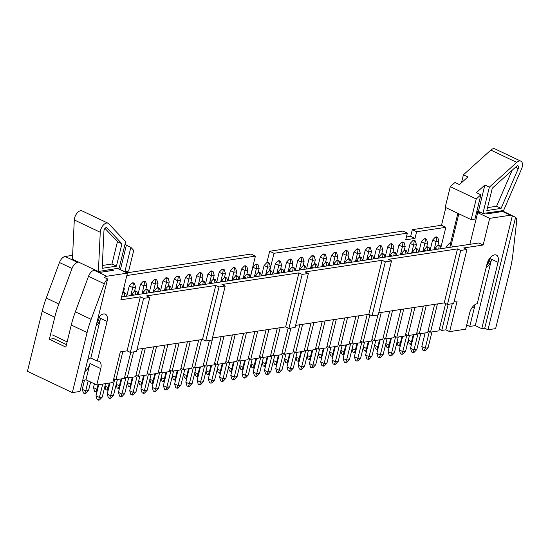 <?xml version="1.0" encoding="UTF-8"?>
<svg xmlns="http://www.w3.org/2000/svg" width="549" height="549" viewBox="0 0 549 549"><rect width="100%" height="100%" fill="white"/><g stroke="black" fill="none" stroke-linecap="round" stroke-linejoin="round"><path stroke-width="0.82" d="M378.769 312.8L444.223 302.904L457.489 248.903L460.735 250.44L466.925 249.507L463.685 247.963L483.147 245.026L489.694 218.358L510.398 215.229A7.178 3.96 115.4 0 1 511.833 215.414A7.178 3.96 115.4 0 1 512.354 215.757L515.6 217.294A7.178 3.96 115.4 0 1 516.657 221.467L512.725 255.608A71.747 39.576 115.4 0 1 510.371 268.55L495.617 328.618L487.972 329.777L484.726 328.24L481.761 328.686L498.053 262.347A8.969 4.948 115.4 0 0 496.371 255.079A8.969 4.948 115.4 0 0 486.997 264.021L477.253 303.686A8.969 4.948 115.4 0 0 469.676 312.861L465.662 329.194L449.631 331.617L457.166 300.948L454.181 301.401M295.609 325.372L368.811 314.303L382.077 260.301L385.323 261.839L391.512 260.905L388.267 259.368L457.489 248.903M445.843 207.632L441.513 225.262L445.836 227.32L416.643 231.733L412.32 229.674L410.679 236.344L406.404 236.99M441.513 225.262L412.32 229.674M72.619 255.354L65.105 256.486A7.178 3.96 115.4 0 0 59.457 262.504L46.274 298.038A71.747 39.576 115.4 0 0 42.204 311.242L27.45 371.309L72.331 392.61L79.976 391.451L107.604 278.974A7.178 3.96 115.4 0 0 104.331 283.799L91.155 319.34A71.747 39.576 115.4 0 0 87.085 332.543L72.331 392.61M249.273 274.624L247.976 274.006L246.913 274.171L248.21 274.781L249.273 274.624L250.172 277.533L255.422 256.102L251.092 254.05L126.84 272.832M416.643 231.733L415.003 238.396L405.718 239.803L407.358 233.133L403.028 231.081L269.676 251.243L266.896 262.552L268.18 263.17L269.243 263.012L267.946 262.395L266.883 262.552L264.096 265.51L261.564 275.811M269.717 270.719L273.999 253.295L407.358 233.133M440.847 247.64L445.836 227.32M484.726 328.24L512.354 215.757M137.044 349.342L202.506 339.447L215.771 285.446L219.01 286.983L225.207 286.05L221.961 284.506L298.924 272.874L302.163 274.411L288.904 328.419L295.094 327.478L308.36 273.477L302.163 274.411M84.862 371.577A8.969 4.948 -64.6 0 0 89.974 363.493L100.79 368.626L96.775 384.959L112.813 382.536L120.341 351.868L127.087 350.845L140.352 296.844L143.598 298.382L149.788 297.448L146.549 295.911L215.771 285.446M126.846 275.536L255.422 256.102M66.456 344.621L53.781 338.609L49.355 339.275L65.846 347.105L71.267 325.035A71.747 39.576 115.4 0 1 75.337 311.832L88.519 276.298A7.178 3.96 115.4 0 1 94.167 270.28L106.739 276.25L127.443 273.121L120.89 299.788L140.352 296.844M106.739 276.25A7.178 3.96 115.4 0 0 104.365 277.43L107.604 278.974M87.813 359.554A8.969 4.948 -64.6 0 1 90.818 358.044L100.563 318.379L107.048 321.46A8.969 4.948 115.4 0 0 105.367 314.193A8.969 4.948 115.4 0 0 97.846 318.701M107.048 321.46L97.31 361.125A8.969 4.948 115.4 0 1 99.108 361.359A8.969 4.948 115.4 0 1 100.79 368.626M122.88 351.484L115.949 379.688L124.355 378.419L130.765 352.321M133.592 351.895L127.183 377.993L135.589 376.724L142.514 348.512M145.348 348.087L138.417 376.298L146.823 375.022L153.747 346.817M156.582 346.392L149.651 374.596L158.057 373.327L164.988 345.115M167.816 344.69L160.884 372.901L169.291 371.625L176.222 343.42M179.049 342.995L172.125 371.199L180.525 369.93L187.456 341.718M190.283 341.293L183.359 369.504L191.759 368.228L198.69 340.023M201.517 339.598L194.593 367.803L202.993 366.533L209.409 340.435M212.751 337.896L205.827 366.108L214.227 364.831L221.158 336.626M223.992 336.201L217.061 364.406L225.467 363.136L232.392 334.924M235.226 334.499L228.295 362.711L236.701 361.441L243.626 333.229M246.46 332.804L239.529 361.009L247.935 359.739L254.86 331.534M257.694 331.102L250.763 359.314L259.169 358.044L266.1 329.832M268.928 329.407L261.997 357.612L270.403 356.342L277.334 328.137M280.162 327.705L273.237 355.917L281.637 354.647L288.163 328.069M290.881 328.117L284.471 354.215L292.871 352.945L299.802 324.74M302.629 324.308L295.705 352.52L304.105 351.25L311.036 323.038M313.863 322.613L306.939 350.818L315.339 349.548L322.27 321.343M325.104 320.911L318.173 349.123L326.58 347.853L333.504 319.642M336.338 319.216L329.407 347.421L337.813 346.151L344.738 317.946M347.572 317.514L340.641 345.726L349.047 344.456L355.972 316.245M358.806 315.819L351.875 344.024L360.281 342.754L367.212 314.55M369.868 314.81L363.109 342.329L371.515 341.059L377.925 314.954M381.274 312.422L374.349 340.627L382.749 339.357L389.68 311.153M392.508 310.72L385.583 338.932L393.983 337.662L400.914 309.451M403.741 309.025L396.817 337.23L405.217 335.961L412.148 307.756M414.975 307.323L408.051 335.535L416.451 334.266L423.382 306.054M426.216 305.628L419.285 333.833L427.692 332.564L434.616 304.359M437.45 303.926L430.519 332.138L438.926 330.869L445.63 303.57M90.818 358.044L97.31 361.125M117.397 268.351L127.443 273.121M74.17 260.027L72.948 260.205L76.709 261.99M113.767 378.652L115.949 379.688M96.775 384.959L85.967 379.826L82.714 380.32M452.259 303.721L445.843 329.819L449.631 331.617M445.843 329.819L441.753 330.436L439.31 329.283M428.076 330.978L430.519 332.138M416.842 332.68L419.285 333.833M405.608 334.375L408.051 335.535M394.374 336.077L396.817 337.23M383.14 337.772L385.583 338.932M371.906 339.474L374.349 340.627M360.672 341.169L363.109 342.329M349.439 342.871L351.875 344.024M338.198 344.566L340.641 345.726M326.964 346.261L329.407 347.421M315.73 347.963L318.173 349.123M304.496 349.658L306.939 350.818M293.262 351.36L295.705 352.52M282.028 353.055L284.471 354.215M270.794 354.757L273.237 355.917M259.56 356.452L261.997 357.612M248.326 358.154L250.763 359.314M237.086 359.849L239.529 361.009M225.852 361.551L228.295 362.711M214.618 363.246L217.061 364.406M203.384 364.948L205.827 366.108M192.15 366.643L194.593 367.803M180.916 368.345L183.359 369.504M169.682 370.04L172.125 371.199M158.448 371.742L160.884 372.901M147.214 373.437L149.651 374.596M135.974 375.139L138.417 376.298M124.74 376.834L127.183 377.993M100.563 318.379A8.969 4.948 -64.6 0 1 96.061 325.982M212.456 337.944L285.658 326.875L298.924 272.874M448.162 304.338L441.753 330.436M486.126 267.576A8.969 4.948 -64.6 0 0 491.568 259.272L475.269 325.605L481.761 328.686M475.269 325.605L469.745 326.442L466.698 324.994M308.36 273.477L305.114 271.933L382.077 260.301M486.085 212.991L487.69 213.753L502.555 211.502L500.949 210.741M474.604 304.908A8.969 4.948 -64.6 0 1 474.247 308.106L469.745 326.442M469.882 244.319L477.664 212.648L480.313 212.243M477.664 212.648L489.694 218.358M121.583 296.975L478.817 242.974L483.147 245.026M486.682 265.297A8.969 4.948 115.4 0 0 490.216 258.627A8.969 4.948 115.4 0 0 490.449 257.433M285.658 326.875L288.904 328.419M487.972 329.777L515.6 217.294M450.448 243.557L457.873 213.341M98.902 272.524L113.767 270.28L111.557 269.236M59.457 262.504L72.022 268.468A7.178 3.96 -64.6 0 1 77.677 262.456M273.999 253.295L269.676 251.243M72.022 268.468L58.846 304.002A71.747 39.576 -64.6 0 0 54.776 317.212L49.355 339.275M444.223 302.904L447.469 304.441L453.659 303.508L466.925 249.507M368.811 314.303L372.057 315.847L378.247 314.906L391.512 260.905M202.506 339.447L205.745 340.984L211.941 340.051L225.207 286.05M127.087 350.845L130.333 352.389L136.523 351.449L149.788 297.448M96.782 323.038A8.969 4.948 115.4 0 0 99.211 317.734A8.969 4.948 115.4 0 0 99.451 316.54M89.974 363.493L85.967 379.826M108.901 271.014L109.258 269.58M130.333 352.389L143.598 298.382M205.745 340.984L219.01 286.983M447.469 304.441L460.735 250.44M415.003 238.396L410.679 236.344M372.057 315.847L385.323 261.839M121.94 243.797L106.959 227.835A2.546 1.407 115.4 0 0 106.719 227.657A2.546 1.407 115.4 0 0 104.976 228.398A2.546 1.407 115.4 0 0 103.953 230.868L102.183 268.317L116.443 266.155L121.94 243.797L117.452 241.67L104.983 228.384M98.388 271.522L119.167 268.084L125.632 241.752L108.723 223.724A7.178 3.96 115.4 0 0 108.036 223.217A7.178 3.96 115.4 0 0 103.13 225.296A7.178 3.96 115.4 0 0 100.254 232.261L98.388 271.522L93.9 269.387L93.556 270.431M108.036 223.217L82.082 210.898A7.178 3.96 115.4 0 0 77.176 212.978A7.178 3.96 115.4 0 0 74.3 219.943L72.434 259.203L93.9 269.387M76.407 262.889L76.922 261.331M52.574 334.986L67.129 341.89M119.943 269.559L124.898 271.618L128.658 271.048L133.736 250.385L130.868 247.325L126.38 245.197L125.117 243.852M124.898 271.618L130.868 247.325M120.409 269.49L126.38 245.197M102.313 265.483L111.955 264.028L117.452 241.67M111.955 264.028L116.443 266.155M461.462 182.755L463.411 174.815L490.827 150.09A7.178 3.96 -64.6 0 1 494.91 148.861L520.864 161.18A7.178 3.96 -64.6 0 1 521.55 168.941L503.522 210.644L482.9 213.472L489.365 187.134L516.781 162.408A7.178 3.96 -64.6 0 1 520.864 161.18M516.575 166.285L492.302 188.183L486.812 210.542L501.079 208.387L518.27 168.605A2.546 1.407 115.4 0 0 518.023 165.853A2.546 1.407 115.4 0 0 516.575 166.285M503.522 210.644L503.056 210.425M451.429 244.017L458.847 213.801M482.9 213.472L478.412 211.338L478.104 212.58M476.8 211.427L478.454 211.173L484.877 185.006L489.365 187.134M471.159 219.648L476.237 198.978L480.89 194.785L474.919 219.078L471.159 219.648L445.205 207.33L450.283 186.66L454.936 182.467L459.424 184.594L467.899 176.95L463.411 174.815M476.237 198.978L450.283 186.66M484.877 185.006L476.402 192.658L480.89 194.785M487.526 207.625L496.591 206.252L501.079 208.387M496.591 206.252L512.128 170.3M489.886 258.099A8.969 4.948 -64.6 0 1 489.811 258.435A8.969 4.948 -64.6 0 1 486.915 264.364M429.332 331.575L425.249 348.196L428.076 347.771L431.974 331.919M450.201 243.433L449.137 243.598L450.434 244.216L451.498 244.051L450.201 243.433M448.471 247.558L446.351 246.549L446.014 247.928M425.132 332.955L421.79 346.556L425.249 348.196L424.233 350.886L422.936 350.269L421.79 346.556M428.076 347.771L425.297 350.722L424.233 350.886M451.498 244.051L452.397 246.968M449.137 243.598L446.351 246.549M450.434 244.216L449.947 247.338M437.917 245.293L438.912 241.244L436.078 241.677L434.101 249.733M436.462 236.921L435.405 237.079L436.702 237.696L437.759 237.532L436.462 236.921M413.219 334.753L411.517 341.684L412.196 341.581M436.702 237.696L436.078 241.677L432.619 240.03L430.087 250.337M408.312 340.16L411.517 341.684L410.501 344.367L409.204 343.749L408.216 340.558M411.544 344.209L410.501 344.367M437.759 237.532L438.912 241.244M435.405 237.079L432.619 240.03M418.098 333.27L414.015 349.898L416.842 349.466L420.74 333.614M438.96 245.135L437.903 245.293L439.2 245.911L440.264 245.753L438.96 245.135M437.237 249.26L435.117 248.251L434.781 249.63M413.891 334.65L410.556 348.251L414.015 349.898L412.999 352.582L411.702 351.971L410.556 348.251M416.842 349.466L414.063 352.424L412.999 352.582M440.264 245.753L441.163 248.663M437.903 245.293L435.117 248.251M439.2 245.911L438.713 249.033M406.864 334.972L402.781 351.593L405.608 351.168L409.506 335.315M427.726 246.83L426.669 246.995L427.966 247.613L429.023 247.448L427.726 246.83M426.003 250.955L423.883 249.946L423.54 251.325M402.657 336.352L399.315 349.953L402.781 351.593L401.765 354.283L400.468 353.666L399.315 349.953M405.608 351.168L402.822 354.119L401.765 354.283M429.023 247.448L429.929 250.365M426.525 239.234L425.228 238.616L424.164 238.774L425.468 239.391L426.525 239.234L427.671 242.946L426.683 246.988L423.883 249.946M427.966 247.613L427.479 250.735M395.63 336.667L391.547 353.295L394.374 352.863L398.272 337.011M416.492 248.532L415.435 248.69L416.732 249.308L417.789 249.15L416.492 248.532M414.769 252.65L412.649 251.648L412.306 253.027M391.423 338.047L388.081 351.648L391.547 353.295L390.531 355.978L389.234 355.368L388.081 351.648M394.374 352.863L391.588 355.821L390.531 355.978M417.789 249.15L418.688 252.06M415.435 248.69L412.649 251.648M416.732 249.308L416.245 252.43M384.396 338.369L380.306 354.99L383.14 354.565L387.031 338.712M405.258 250.227L404.194 250.392L405.498 251.003L406.555 250.845L405.258 250.227M403.536 254.352L401.415 253.343L401.072 254.722M380.189 339.749L376.847 353.35L380.306 354.99L379.297 357.68L377.993 357.063L376.847 353.35M383.14 354.565L380.354 357.516L379.297 357.68M406.555 250.845L407.454 253.762M404.057 242.631L402.76 242.013L401.696 242.171L402.993 242.788L404.057 242.631L405.203 246.343L404.208 250.385L401.415 253.343M405.498 251.003L405.004 254.132M427.671 242.946L424.844 243.372L422.867 251.428M401.978 336.455L400.283 343.379L400.955 343.276M425.468 239.391L424.844 243.372L421.385 241.732L418.853 252.039M397.078 341.862L400.283 343.379L399.267 346.062L397.963 345.451L396.982 342.26M400.31 345.904L399.267 346.062M424.164 238.774L421.385 241.732M415.449 248.69L416.437 244.641L413.61 245.074L411.626 253.13M413.994 240.318L412.93 240.476L414.227 241.093L415.291 240.929L413.994 240.318M390.744 338.15L389.042 345.074L389.721 344.978M414.227 241.093L413.61 245.074L410.151 243.427L407.619 253.734M385.844 343.557L389.042 345.074L388.026 347.764L386.729 347.146L385.748 343.955M389.076 347.606L388.026 347.764M415.291 240.929L416.437 244.641M412.93 240.476L410.151 243.427M405.203 246.343L402.376 246.769L400.393 254.825M379.51 339.852L377.808 346.776L378.487 346.673M402.993 242.788L402.376 246.769L398.91 245.129L396.385 255.436M374.61 345.259L377.808 346.776L376.792 349.459L375.495 348.848L374.514 345.657M377.842 349.301L376.792 349.459M401.696 242.171L398.91 245.129M392.974 252.087L393.969 248.038L391.142 248.471L389.159 256.527M391.526 243.715L390.463 243.873L391.76 244.49L392.823 244.326L391.526 243.715M368.276 341.547L366.574 348.471L367.254 348.368M391.76 244.49L391.142 248.471L387.676 246.824L385.151 257.131M363.376 346.954L366.574 348.471L365.559 351.161L364.261 350.543L363.273 347.352M366.608 351.003L365.559 351.161M392.823 244.326L393.969 248.038M390.463 243.873L387.676 246.824M373.155 340.064L369.072 356.692L371.906 356.26L375.797 340.407M394.024 251.929L392.96 252.087L394.257 252.705L395.321 252.547L394.024 251.929M392.302 256.047L390.181 255.045L389.838 256.424M368.955 341.444L365.613 355.045L369.072 356.692L368.056 359.375L366.759 358.758L365.613 355.045M371.906 356.26L369.12 359.218L368.056 359.375M395.321 252.547L396.22 255.457M392.96 252.087L390.181 255.045M394.257 252.705L393.77 255.827M381.068 257.749L378.94 256.74L381.727 253.789L383.024 254.4L384.087 254.242L382.79 253.624L381.727 253.789L382.735 249.74L379.901 250.166L377.925 258.222M380.292 245.41L379.229 245.568L380.526 246.185L381.589 246.027L380.292 245.41M357.042 343.249L355.34 350.173L356.02 350.07M380.526 246.185L379.901 250.166L376.442 248.525L373.91 258.826M352.142 348.656L355.34 350.173L354.325 352.856L353.028 352.245L352.039 349.054M355.375 352.698L354.325 352.856M381.589 246.027L382.735 249.74M379.229 245.568L376.442 248.525M361.921 341.766L357.838 358.387L360.672 357.962L364.563 342.109M378.94 256.74L378.604 258.119M357.722 343.146L354.38 356.747L357.838 358.387L356.823 361.077L355.526 360.46L354.38 356.747M360.672 357.962L357.886 360.913L356.823 361.077M384.087 254.242L384.986 257.158M383.024 254.4L382.536 257.522M369.834 259.444L367.706 258.442L370.493 255.484L371.79 256.102L372.853 255.944L371.556 255.326L370.493 255.484L371.501 251.435L368.667 251.867L366.691 259.924M369.058 247.112L367.995 247.27L369.292 247.887L370.355 247.723L369.058 247.112M345.808 344.944L344.106 351.868L344.786 351.765M369.292 247.887L368.667 251.867L365.209 250.22L362.676 260.528M340.902 350.351L344.106 351.868L343.091 354.558L341.794 353.94L340.805 350.749M344.141 354.4L343.091 354.558M370.355 247.723L371.501 251.435M367.995 247.27L365.209 250.22M350.687 343.461L346.604 360.089L349.439 359.657L353.33 343.804M367.706 258.442L367.37 259.821M346.488 344.841L343.146 358.442L346.604 360.089L345.589 362.772L344.292 362.155L343.146 358.442M349.439 359.657L346.652 362.615L345.589 362.772M372.853 255.944L373.752 258.853M371.79 256.102L371.302 259.224M359.272 257.179L360.268 253.137L357.433 253.563L355.457 261.619M357.824 248.807L356.761 248.965L358.058 249.582L359.121 249.424L357.824 248.807M334.574 346.645L332.872 353.57L333.552 353.467M358.058 249.582L357.433 253.563L353.975 251.922L351.442 262.223M329.668 352.046L332.872 353.57L331.857 356.253L330.56 355.642L329.572 352.451M332.907 356.095L331.857 356.253M359.121 249.424L360.268 253.137M356.761 248.965L353.975 251.922M339.454 345.163L335.37 361.784L338.205 361.359L342.096 345.506M360.322 257.021L359.259 257.186L360.556 257.797L361.619 257.639L360.322 257.021M358.593 261.146L356.473 260.137L356.136 261.516M335.254 346.543L331.912 360.144L335.37 361.784L334.355 364.474L333.058 363.857L331.912 360.144M338.205 361.359L335.418 364.31L334.355 364.474M361.619 257.639L362.518 260.555M359.259 257.186L356.473 260.137M360.556 257.797L360.069 260.919M347.359 262.841L345.239 261.839L348.025 258.881L349.322 259.499L350.386 259.341L349.089 258.723L348.025 258.881L349.034 254.832L346.199 255.264L344.223 263.321M346.584 250.509L345.527 250.667L346.824 251.284L347.881 251.119L346.584 250.509M323.34 348.341L321.639 355.265L322.318 355.162M346.824 251.284L346.199 255.264L342.741 253.617L340.208 263.925M318.434 353.748L321.639 355.265L320.623 357.955L319.326 357.337L318.338 354.146M321.666 357.797L320.623 357.955M347.881 251.119L349.034 254.832M345.527 250.667L342.741 253.617M328.22 346.858L324.136 363.486L326.964 363.054L330.862 347.201M345.239 261.839L344.902 263.218M324.02 348.238L320.678 361.839L324.136 363.486L323.121 366.169L321.824 365.552L320.678 361.839M326.964 363.054L324.185 366.011L323.121 366.169M350.386 259.341L351.285 262.25M349.322 259.499L348.835 262.621M336.805 260.576L337.8 256.534L334.965 256.959L332.989 265.016M335.35 252.204L334.293 252.362L335.59 252.979L336.647 252.821L335.35 252.204M312.107 350.036L310.405 356.967L311.084 356.864M335.59 252.979L334.965 256.959L331.507 255.319L328.975 265.62M307.2 355.443L310.405 356.967L309.389 359.65L308.092 359.039L307.104 355.848M310.432 359.492L309.389 359.65M336.647 252.821L337.8 256.534M334.293 252.362L331.507 255.319M316.986 348.56L312.903 365.181L315.73 364.756L319.628 348.903M337.848 260.418L336.791 260.583L338.088 261.194L339.152 261.036L337.848 260.418M336.125 264.543L334.005 263.534L333.668 264.913M312.779 349.939L309.444 363.541L312.903 365.181L311.887 367.871L310.59 367.254L309.444 363.541M315.73 364.756L312.951 367.706L311.887 367.871M339.152 261.036L340.051 263.945M336.791 260.583L334.005 263.534M338.088 261.194L337.601 264.316M324.891 266.238L322.771 265.236L325.557 262.278L326.854 262.896L327.911 262.738L326.614 262.12L325.557 262.278L326.559 258.229L323.732 258.661L321.755 266.718M324.116 253.899L323.052 254.063L324.356 254.681L325.413 254.516L324.116 253.899M300.866 351.737L299.171 358.662L299.843 358.559M324.356 254.681L323.732 258.661L320.273 257.014L317.741 267.322M295.966 357.145L299.171 358.662L298.155 361.352L296.851 360.734L295.87 357.543M299.198 361.194L298.155 361.352M325.413 254.516L326.559 258.229M323.052 254.063L320.273 257.014M305.752 350.255L301.669 366.883L304.496 366.451L308.394 350.598M322.771 265.236L322.428 266.615M301.545 351.635L298.203 365.236L301.669 366.883L300.653 369.566L299.356 368.949L298.203 365.236M304.496 366.451L301.71 369.408L300.653 369.566M327.911 262.738L328.817 265.647M326.854 262.896L326.367 266.018M313.657 267.939L311.537 266.931L314.323 263.98L315.62 264.591L316.677 264.433L315.38 263.815L314.323 263.98L315.325 259.931L312.498 260.356L310.514 268.413M312.882 255.601L311.818 255.759L313.115 256.376L314.179 256.218L312.882 255.601M289.632 353.432L287.93 360.364L288.609 360.261M313.115 256.376L312.498 260.356L309.039 258.716L306.507 269.017M284.732 358.84L287.93 360.364L286.914 363.047L285.617 362.436L284.636 359.245M287.964 362.889L286.914 363.047M314.179 256.218L315.325 259.931M311.818 255.759L309.039 258.716M294.518 351.957L290.435 368.578L293.262 368.153L297.153 352.3M311.537 266.931L311.194 268.31M290.311 353.33L286.969 366.938L290.435 368.578L289.419 371.268L288.122 370.65L286.969 366.938M293.262 368.153L290.476 371.103L289.419 371.268M316.677 264.433L317.576 267.342M315.62 264.591L315.133 267.713M302.424 269.634L300.303 268.633L303.082 265.675L304.386 266.292L305.443 266.128L304.146 265.517L303.082 265.675L304.091 261.626L301.264 262.058L299.28 270.108M301.648 257.296L300.584 257.46L301.881 258.078L302.945 257.913L301.648 257.296M278.398 355.134L276.696 362.059L277.375 361.956M301.881 258.078L301.264 262.058L297.798 260.411L295.273 270.719M273.498 360.542L276.696 362.059L275.68 364.749L274.383 364.131L273.402 360.94M276.73 364.591L275.68 364.749M302.945 257.913L304.091 261.626M300.584 257.46L297.798 260.411M283.284 353.652L279.194 370.28L282.028 369.848L285.919 353.995M300.303 268.633L299.96 270.012M279.077 355.031L275.735 368.633L279.194 370.28L278.178 372.963L276.881 372.346L275.735 368.633M282.028 369.848L279.242 372.805L278.178 372.963M305.443 266.128L306.342 269.044M304.386 266.292L303.892 269.415M272.043 355.354L267.96 371.975L270.794 371.549L274.685 355.697M292.912 267.212L291.848 267.377L293.145 267.987L294.209 267.83L292.912 267.212M291.19 271.336L289.069 270.328L288.726 271.707M267.843 356.726L264.501 370.335L267.96 371.975L266.944 374.665L265.647 374.047L264.501 370.335M270.794 371.549L268.008 374.5L266.944 374.665M294.209 267.83L295.108 270.739M291.711 259.615L290.414 258.998L289.35 259.155L290.647 259.773L291.711 259.615L292.857 263.328L291.862 267.37L289.069 270.328M293.145 267.987L292.658 271.11M260.809 357.049L256.726 373.677L259.56 373.245L263.451 357.392M281.678 268.914L280.614 269.072L281.912 269.689L282.975 269.525L281.678 268.914M279.956 273.031L277.828 272.029L277.492 273.409M256.609 358.428L253.267 372.03L256.726 373.677L255.71 376.36L254.413 375.742L253.267 372.03M259.56 373.245L256.774 376.202L255.71 376.36M282.975 269.525L283.874 272.441M280.614 269.072L277.828 272.029M281.912 269.689L281.424 272.812M249.575 358.751L245.492 375.372L248.326 374.946L252.217 359.094M270.444 270.609L269.381 270.774L270.678 271.384L271.741 271.227L270.444 270.609M268.722 274.733L266.594 273.725L266.258 275.104M245.376 360.123L242.034 373.732L245.492 375.372L244.477 378.062L243.18 377.444L242.034 373.732M248.326 374.946L245.54 377.897L244.477 378.062M271.741 271.227L272.64 274.136M269.243 263.012L270.389 266.725L269.394 270.767L266.594 273.725M270.678 271.384L270.19 274.507M292.857 263.328L290.03 263.753L288.047 271.81M267.164 356.829L265.462 363.761L266.141 363.658M290.647 259.773L290.03 263.753L286.564 262.113L284.039 272.414M262.264 362.237L265.462 363.761L264.446 366.444L263.149 365.833L262.161 362.642M265.496 366.286L264.446 366.444M289.35 259.155L286.564 262.113M280.628 269.072L281.623 265.023L278.789 265.455L276.813 273.505M279.18 260.693L278.117 260.857L279.414 261.475L280.477 261.31L279.18 260.693M255.93 358.531L254.228 365.456L254.908 365.353M279.414 261.475L278.789 265.455L275.33 263.808L272.798 274.116M251.03 363.939L254.228 365.456L253.213 368.146L251.916 367.528L250.927 364.337M254.262 367.988L253.213 368.146M280.477 261.31L281.623 265.023M278.117 260.857L275.33 263.808M270.389 266.725L267.555 267.15L265.579 275.207M244.696 360.226L242.994 367.157L243.674 367.055M268.18 263.17L267.555 267.15L264.096 265.51M239.789 365.634L242.994 367.157L241.979 369.841L240.682 369.23L239.693 366.032M243.029 369.683L241.979 369.841M258.16 272.469L259.155 268.42L256.321 268.852L254.345 276.902M256.706 264.09L255.649 264.254L256.946 264.872L258.009 264.707L256.706 264.09M233.462 361.928L231.76 368.853L232.44 368.75M256.946 264.872L256.321 268.852L252.863 267.205L250.33 277.513M228.556 367.336L231.76 368.853L230.745 371.543L229.448 370.925L228.459 367.734M231.795 371.385L230.745 371.543M258.009 264.707L259.155 268.42M255.649 264.254L252.863 267.205M238.341 360.446L234.258 377.074L237.093 376.641L240.984 360.789M259.21 272.311L258.147 272.469L259.444 273.086L260.507 272.922L259.21 272.311M257.481 276.428L255.36 275.426L255.024 276.799M234.142 361.825L230.8 375.427L234.258 377.074L233.243 379.757L231.946 379.139L230.8 375.427M237.093 376.641L234.306 379.599L233.243 379.757M260.507 272.922L261.406 275.838M258.147 272.469L255.36 275.426M259.444 273.086L258.956 276.209M227.108 362.148L223.024 378.769L225.852 378.343L229.75 362.491M246.247 278.13L244.127 277.121L243.79 278.501M222.908 363.52L219.566 377.129L223.024 378.769L222.009 381.459L220.712 380.841L219.566 377.129M225.852 378.343L223.072 381.294L222.009 381.459M246.769 266.409L245.472 265.791L244.415 265.949L245.712 266.567L246.769 266.409L247.922 270.122L246.926 274.164L244.127 277.121M248.21 274.781L247.723 277.904M215.874 363.843L211.79 380.471L214.618 380.038L218.516 364.186M236.736 275.708L235.679 275.866L236.976 276.483L238.04 276.319L236.736 275.708M235.013 279.825L232.893 278.817L232.556 280.196M211.667 365.222L208.332 378.824L211.79 380.471L210.775 383.154L209.478 382.536L208.332 378.824M214.618 380.038L211.839 382.996L210.775 383.154M238.04 276.319L238.939 279.235M235.535 268.104L234.238 267.487L233.181 267.651L234.478 268.262L235.535 268.104L236.688 271.817L235.693 275.866L232.893 278.817M236.976 276.483L236.489 279.606M247.922 270.122L245.087 270.547L243.111 278.604M222.228 363.623L220.526 370.554L221.206 370.451M245.712 266.567L245.087 270.547L241.629 268.907L239.096 279.208M217.322 369.031L220.526 370.554L219.511 373.238L218.214 372.62L217.226 369.429M220.554 373.08L219.511 373.238M244.415 265.949L241.629 268.907M236.688 271.817L233.853 272.249L231.877 280.299M210.994 365.325L209.293 372.249L209.972 372.147M234.478 268.262L233.853 272.249L230.395 270.602L227.862 280.91M206.088 370.733L209.293 372.249L208.277 374.94L206.98 374.322L205.992 371.131M209.32 374.782L208.277 374.94M233.181 267.651L230.395 270.602M224.459 277.561L225.447 273.519L222.619 273.944L220.643 282.001M223.004 269.188L221.94 269.346L223.244 269.964L224.301 269.806L223.004 269.188M199.754 367.02L198.059 373.951L198.731 373.848M223.244 269.964L222.619 273.944L219.161 272.304L216.629 282.605M194.854 372.428L198.059 373.951L197.043 376.635L195.739 376.017L194.758 372.826M198.086 376.477L197.043 376.635M224.301 269.806L225.447 273.519M221.94 269.346L219.161 272.304M204.64 365.538L200.557 382.166L203.384 381.74L207.282 365.888M225.502 277.403L224.445 277.568L225.742 278.178L226.799 278.02L225.502 277.403M223.779 281.527L221.659 280.518L221.316 281.898M200.433 366.917L197.091 380.526L200.557 382.166L199.541 384.849L198.244 384.238L197.091 380.526M203.384 381.74L200.598 384.691L199.541 384.849M226.799 278.02L227.705 280.93M224.445 277.568L221.659 280.518M225.742 278.178L225.255 281.301M193.406 367.24L189.323 383.861L192.15 383.435L196.041 367.583M214.268 279.105L213.211 279.263L214.508 279.88L215.565 279.716L214.268 279.105M212.545 283.222L210.425 282.213L210.082 283.593M189.199 368.619L185.857 382.221L189.323 383.861L188.307 386.551L187.01 385.933L185.857 382.221M192.15 383.435L189.364 386.393L188.307 386.551M215.565 279.716L216.464 282.632M213.067 271.501L211.77 270.883L210.706 271.048L212.003 271.659L213.067 271.501L214.213 275.214L213.225 279.263L210.425 282.213M214.508 279.88L214.021 283.003M182.172 368.935L178.082 385.563L180.916 385.137L184.807 369.285M203.034 280.8L201.97 280.958L203.274 281.575L204.331 281.417L203.034 280.8M201.311 284.924L199.191 283.915L198.848 285.295M177.965 370.314L174.623 383.923L178.082 385.563L177.066 388.246L175.769 387.635L174.623 383.923M180.916 385.137L178.13 388.088L177.066 388.246M204.331 281.417L205.23 284.327M201.97 280.958L199.191 283.915M203.274 281.575L202.78 284.698M170.931 370.637L166.848 387.258L169.682 386.832L173.573 370.98M191.8 282.502L190.736 282.66L192.033 283.277L193.097 283.112L191.8 282.502M190.078 286.619L187.957 285.61L187.614 286.99M166.731 372.016L163.389 385.618L166.848 387.258L165.832 389.948L164.535 389.33L163.389 385.618M169.682 386.832L166.896 389.79L165.832 389.948M193.097 283.112L193.996 286.029M190.599 274.898L189.302 274.28L188.238 274.445L189.535 275.056L190.599 274.898L191.745 278.611L190.75 282.66L187.957 285.61M192.033 283.277L191.546 286.4M159.697 372.332L155.614 388.96L158.448 388.534L162.339 372.682M180.566 284.197L179.502 284.355L180.799 284.972L181.863 284.814L180.566 284.197M178.844 288.321L176.716 287.312L176.38 288.692M155.497 373.711L152.155 387.32L155.614 388.96L154.598 391.643L153.301 391.032L152.155 387.32M158.448 388.534L155.662 391.485L154.598 391.643M181.863 284.814L182.762 287.724M179.502 284.355L176.716 287.312M180.799 284.972L180.312 288.095M148.463 374.034L144.38 390.655L147.214 390.229L151.105 374.377M169.332 285.899L168.268 286.056L169.566 286.674L170.629 286.509L169.332 285.899M167.61 290.016L165.482 289.007L165.146 290.387M144.263 375.413L140.921 389.015L144.38 390.655L143.364 393.345L142.067 392.727L140.921 389.015M147.214 390.229L144.428 393.187L143.364 393.345M170.629 286.509L171.528 289.426M168.131 278.295L166.834 277.677L165.771 277.842L167.068 278.453L168.131 278.295L169.277 282.008L168.282 286.056L165.482 289.007M169.566 286.674L169.078 289.797M137.229 375.729L133.146 392.357L135.98 391.931L139.871 376.079M158.098 287.594L157.035 287.751L158.332 288.369L159.395 288.211L158.098 287.594M156.369 291.718L154.248 290.709L153.912 292.089M133.03 377.108L129.688 390.716L133.146 392.357L132.131 395.04L130.834 394.429L129.688 390.716M135.98 391.931L133.194 394.882L132.131 395.04M159.395 288.211L160.294 291.121M156.897 279.99L155.593 279.379L154.537 279.537L155.834 280.155L156.897 279.99L158.043 283.709L157.048 287.751L154.248 290.709M158.332 288.369L157.844 291.492M125.996 377.431L121.912 394.052L124.74 393.626L128.638 377.774M146.864 289.296L145.801 289.453L147.098 290.071L148.161 289.906L146.864 289.296M145.135 293.413L143.014 292.404L142.678 293.784M121.796 378.81L118.454 392.411L121.912 394.052L120.897 396.742L119.6 396.124L118.454 392.411M124.74 393.626L121.96 396.577L120.897 396.742M148.161 289.906L149.06 292.823M145.801 289.453L143.014 292.404M147.098 290.071L146.61 293.193M114.762 379.126L110.678 395.754L113.506 395.328L117.404 379.469M135.624 290.991L134.567 291.148L135.864 291.766L136.927 291.608L135.624 290.991M133.901 295.115L131.781 294.106L131.444 295.486M109.951 382.969L107.22 394.113L110.678 395.754L109.663 398.437L108.366 397.826L107.22 394.113M113.506 395.328L110.726 398.279L109.663 398.437M136.927 291.608L137.826 294.518M134.423 283.387L133.126 282.776L132.069 282.934L133.366 283.552L134.423 283.387L135.576 287.106L134.58 291.148L131.781 294.106M135.864 291.766L135.377 294.888M102.732 384.06L99.444 397.449L102.272 397.023L105.566 383.627M124.39 292.686L123.333 292.85L124.63 293.468L125.687 293.303L124.39 292.686M122.667 296.81L121.734 296.364M98.717 384.664L95.979 395.808L99.444 397.449L98.429 400.139L97.132 399.521L95.979 395.808M102.272 397.023L99.486 399.974L98.429 400.139M125.687 293.303L126.593 296.22M123.333 292.85L122.338 293.9M124.63 293.468L124.143 296.59M214.213 275.214L211.386 275.639L209.402 283.696M188.52 368.722L186.818 375.646L187.497 375.543M212.003 271.659L211.386 275.639L207.927 273.999L205.395 284.307M183.62 374.13L186.818 375.646L185.802 378.336L184.505 377.719L183.524 374.528M186.852 378.179L185.802 378.336M210.706 271.048L207.927 273.999M201.984 280.958L202.979 276.916L200.152 277.341L198.168 285.398M200.536 272.585L199.472 272.743L200.769 273.361L201.833 273.203L200.536 272.585M177.286 370.417L175.584 377.348L176.263 377.245M200.769 273.361L200.152 277.341L196.686 275.701L194.161 286.002M172.386 375.825L175.584 377.348L174.568 380.032L173.271 379.414L172.29 376.223M175.618 379.874L174.568 380.032M201.833 273.203L202.979 276.916M199.472 272.743L196.686 275.701M191.745 278.611L188.918 279.036L186.934 287.093M166.052 372.119L164.35 379.043L165.029 378.94M189.535 275.056L188.918 279.036L185.452 277.396L182.927 287.703M161.152 377.527L164.35 379.043L163.334 381.733L162.037 381.116L161.049 377.925M164.384 381.576L163.334 381.733M188.238 274.445L185.452 277.396M179.516 284.355L180.511 280.313L177.677 280.738L175.701 288.795M178.068 275.982L177.004 276.14L178.301 276.758L179.365 276.6L178.068 275.982M154.818 373.814L153.116 380.745L153.795 380.642M178.301 276.758L177.677 280.738L174.218 279.098L171.686 289.398M149.918 379.222L153.116 380.745L152.1 383.428L150.803 382.811L149.815 379.62M153.15 383.271L152.1 383.428M179.365 276.6L180.511 280.313M177.004 276.14L174.218 279.098M169.277 282.008L166.443 282.433L164.467 290.49M143.584 375.516L141.882 382.44L142.562 382.337M167.068 278.453L166.443 282.433L162.984 280.793L160.452 291.1M138.677 380.924L141.882 382.44L140.867 385.13L139.57 384.513L138.581 381.322M141.917 384.973L140.867 385.13M165.771 277.842L162.984 280.793M158.043 283.709L155.209 284.135L153.233 292.192M132.35 377.211L130.648 384.142L131.328 384.039M155.834 280.155L155.209 284.135L151.75 282.495L149.218 292.795M127.443 382.619L130.648 384.142L129.633 386.825L128.336 386.208L127.347 383.017M130.683 386.668L129.633 386.825M154.537 279.537L151.75 282.495M145.814 289.453L146.809 285.405L143.975 285.83L141.999 293.887M144.36 281.074L143.303 281.239L144.6 281.85L145.657 281.692L144.36 281.074M121.116 378.913L119.414 385.837L120.094 385.734M144.6 281.85L143.975 285.83L140.517 284.19L137.984 294.497M116.21 384.321L119.414 385.837L118.399 388.527L117.102 387.91L116.114 384.719M119.442 388.363L118.399 388.527M145.657 281.692L146.809 285.405M143.303 281.239L140.517 284.19M135.576 287.106L132.741 287.532L130.765 295.588M109.278 383.072L108.18 387.539L108.86 387.436M133.366 283.552L132.741 287.532L129.283 285.892L126.75 296.192M104.976 386.016L108.18 387.539L107.165 390.222L105.868 389.605L104.88 386.414M108.208 390.065L107.165 390.222M132.069 282.934L129.283 285.892M123.347 292.85L124.335 288.801L123.559 288.918M98.038 384.767L96.947 389.234L97.619 389.131M94.407 383.833L93.481 387.594L96.947 389.234L95.931 391.924L94.627 391.307L93.481 387.594M96.974 391.76L95.931 391.924M123.923 287.456L124.335 288.801M88.176 380.876L85.706 390.936L88.54 390.504L90.619 382.035M84.519 380.045L82.247 389.289L85.706 390.936L84.69 393.619L83.393 393.002L82.247 389.289M88.54 390.504L85.754 393.461L84.69 393.619M88.519 276.298L104.331 283.799M75.337 311.832L91.155 319.34M71.267 325.035L87.085 332.543M65.105 256.486L72.948 260.205M502.555 211.502L510.398 215.229M472.36 307.214L474.247 308.106M491.568 259.272L498.053 262.347M46.274 298.038L58.846 304.002M42.204 311.242L54.776 317.212M74.3 219.943L100.254 232.261M106.424 227.581L106.959 227.835M516.781 162.408L490.827 150.09M515.477 167.28L518.27 168.605M501.745 210.624L511.833 215.414"/></g></svg>
